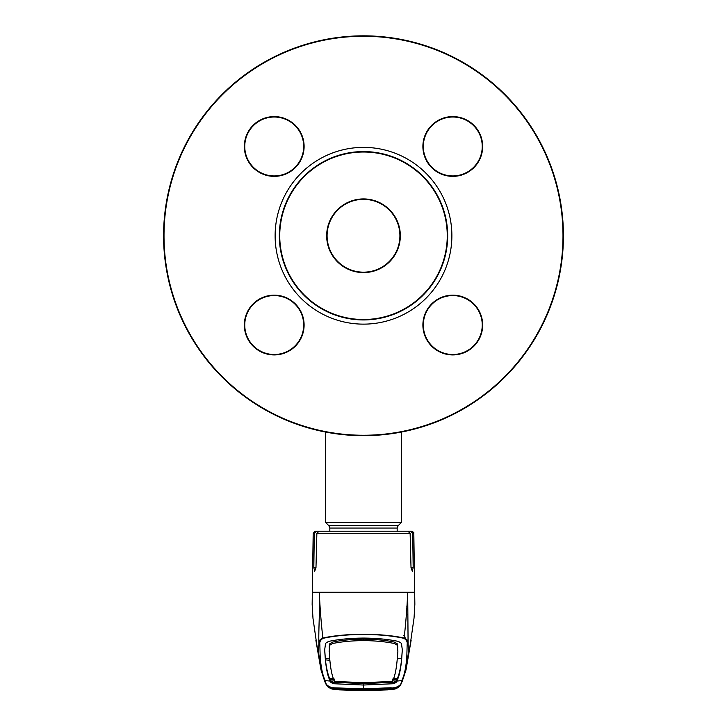 <?xml version="1.0" encoding="UTF-8"?>
<svg xmlns="http://www.w3.org/2000/svg" width="727" height="727" viewBox="0 0 727 727"><rect width="100%" height="100%" fill="white"/><g stroke="black" fill="none" stroke-linecap="round" stroke-linejoin="round"><path stroke-width="1.09" d="M329.831 531.21L329.831 528.056L328.84 525.676L325.623 522.449L401.377 522.449L401.377 432.056M253.387 125.644A29.462 29.462 0 0 0 253.387 167.31A29.462 29.462 0 0 0 295.053 167.31A29.462 29.462 0 0 0 295.053 125.644A29.462 29.462 0 0 0 253.387 125.644M295.353 167.61A29.88 29.88 0 0 1 253.087 167.61A29.88 29.88 0 0 1 253.087 125.344A29.88 29.88 0 0 1 295.353 125.344A29.88 29.88 0 0 1 295.353 167.61M504.565 376.822A199.498 199.498 0 0 0 504.565 94.692A199.498 199.498 0 0 0 222.435 94.692A199.498 199.498 0 0 0 222.435 376.822A199.498 199.498 0 0 0 504.565 376.822M222.135 94.392A199.916 199.916 0 0 1 504.865 94.392A199.916 199.916 0 0 1 504.865 377.122A199.916 199.916 0 0 1 222.135 377.122A199.916 199.916 0 0 1 222.135 94.392M473.913 346.17A29.88 29.88 0 0 1 431.647 346.17A29.88 29.88 0 0 1 431.647 303.913A29.88 29.88 0 0 1 473.913 303.913A29.88 29.88 0 0 1 473.913 346.17M431.947 304.204A29.462 29.462 0 0 0 431.947 345.87A29.462 29.462 0 0 0 473.613 345.87A29.462 29.462 0 0 0 473.613 304.204A29.462 29.462 0 0 0 431.947 304.204M295.353 346.17A29.88 29.88 0 0 1 253.087 346.17A29.88 29.88 0 0 1 253.087 303.913A29.88 29.88 0 0 1 295.353 303.913A29.88 29.88 0 0 1 295.353 346.17M253.387 304.204A29.462 29.462 0 0 0 253.387 345.87A29.462 29.462 0 0 0 295.053 345.87A29.462 29.462 0 0 0 295.053 304.204A29.462 29.462 0 0 0 253.387 304.204M473.913 167.61A29.88 29.88 0 0 1 431.647 167.61A29.88 29.88 0 0 1 431.647 125.344A29.88 29.88 0 0 1 473.913 125.344A29.88 29.88 0 0 1 473.913 167.61M431.947 125.644A29.462 29.462 0 0 0 431.947 167.31A29.462 29.462 0 0 0 473.613 167.31A29.462 29.462 0 0 0 473.613 125.644A29.462 29.462 0 0 0 431.947 125.644M303.977 176.234A84.178 84.178 0 0 1 423.023 176.234A84.178 84.178 0 0 1 423.023 295.28A84.178 84.178 0 0 1 303.977 295.28A84.178 84.178 0 0 1 303.977 176.234M422.723 294.98A83.75 83.75 0 0 0 422.723 176.534A83.75 83.75 0 0 0 304.277 176.534A83.75 83.75 0 0 0 304.277 294.98A83.75 83.75 0 0 0 422.723 294.98M389.545 261.802A36.823 36.823 0 0 1 337.455 261.802A36.823 36.823 0 0 1 337.455 209.721A36.823 36.823 0 0 1 389.545 209.721A36.823 36.823 0 0 1 389.545 261.802M337.755 210.012A36.405 36.405 0 0 0 337.755 261.502A36.405 36.405 0 0 0 389.245 261.502A36.405 36.405 0 0 0 389.245 210.012A36.405 36.405 0 0 0 337.755 210.012M397.278 658.862L401.704 658.426L401.558 659.862C400.586 668.131 399.223 674.265 397.451 678.273L396.751 681.099L401.704 680.599C404.167 676.128 405.875 668.313 406.802 657.135L407.184 644.049C407.502 641.759 406.402 639.851 403.903 638.315L404.157 637.997C406.002 621.058 407.175 605.809 407.693 592.241L312.437 592.241M314.3 533.282L313.183 533.282L315.282 531.21L316.445 531.21L314.3 533.282L313.819 567.687L314.691 571.195L315.981 567.687L316.872 533.282L319.162 531.21L407.838 531.21L410.128 533.282L411.019 567.687L412.309 571.195L413.181 567.687L412.7 533.282L410.555 531.21L401.867 531.21M329.731 645.276L329.713 643.877M329.495 644.776L329.667 645.503M397.333 645.503L397.505 644.776M397.287 643.877L397.269 645.276M403.803 635.343L405.148 637.261L404.248 637.315M407.483 605.991L406.775 606.781M328.513 531.21L316.445 531.21M403.285 531.21L411.718 531.21C413.536 532.109 414.245 532.8 413.817 533.282L412.7 533.282L412.055 531.81L410.555 531.21M407.184 644.049L408.083 643.268L407.693 592.241L414.563 592.241M406.802 657.135L407.883 656.208C408.392 654.218 408.465 649.902 408.083 643.268C408.347 641.005 407.038 639.251 404.157 637.997C392.671 635.598 379.121 634.335 363.5 634.208C347.806 634.335 334.247 635.598 322.843 637.997C321.07 621.867 319.889 606.618 319.307 592.241C320.071 608.544 318.335 633.053 318.917 643.268C318.653 641.005 319.962 639.251 322.843 637.997L323.097 638.315C320.598 639.851 319.507 641.759 319.816 644.049L320.198 657.135C321.125 668.313 322.833 676.128 325.296 680.599L325.76 682.035C325.605 684.443 327.841 686.361 332.457 687.778L363.5 688.823L390.599 687.769L394.588 688.169L400.577 685.116L402.803 679.6M393.225 688.187A1.263 0.454 85.9 0 0 393.407 688.278A1.263 0.454 85.9 0 0 393.425 688.269L399.032 686.779L398.55 687.433L393.707 689.387L390.154 689.678L363.5 690.623L333.293 689.387L328.45 687.433L327.968 686.779L332.439 688.196L326.423 685.116L324.66 681.181L321.007 669.949L319.117 656.208C318.608 654.218 318.535 649.902 318.917 643.268L319.816 644.049M320.198 657.135L319.117 656.208L316.272 642.314M334.693 680.208L330.276 679.827L330.249 681.099L325.296 680.599A1.263 1.263 -27.2 0 1 324.306 679.927L321.016 669.958M392.307 680.208L396.724 679.827L396.56 680.754L393.207 682.317L363.5 683.598L363.5 685.025L333.793 683.743L330.421 682.08L330.249 681.099C327.841 676.81 326.159 669.004 325.205 657.681L324.669 649.956L325.578 643.295L328.513 641.441C338.564 639.297 350.232 638.17 363.5 638.07C376.768 638.17 388.436 639.297 398.487 641.441L401.422 643.295L402.331 649.956L401.777 657.281L402.313 649.293M403.903 638.315C392.589 635.843 379.121 634.553 363.5 634.417C347.96 634.544 334.493 635.843 323.097 638.315M324.687 649.293L325.223 657.281M363.5 682.635L363.5 683.298L391.553 682.162L392.289 681.481L363.5 682.635L334.711 681.481C332.303 677.355 330.621 669.567 329.667 658.117L329.249 646.594L329.722 643.822L332.384 642.123C341.39 640.242 351.759 639.251 363.5 639.151L363.5 640.605C375.214 640.705 385.583 641.687 394.607 643.559L397.251 645.222L397.278 643.822L394.616 642.123C385.61 640.242 375.241 639.251 363.5 639.151M329.631 657.49L329.649 658.771L329.631 657.49M329.722 658.862L325.296 658.426M392.289 681.481C394.697 677.355 396.379 669.567 397.333 658.117L397.869 651.492L397.251 645.222M397.869 651.492L397.278 643.822M397.751 646.594L397.724 647.957M393.389 687.887L363.5 689.187L363.5 685.025L393.207 683.743L396.578 682.08L396.751 681.09C399.159 676.81 400.841 669.004 401.795 657.681L401.777 657.281M332.384 642.123L332.393 643.559L329.749 645.222L329.722 643.822M332.393 643.559C341.417 641.687 351.786 640.705 363.5 640.605M329.131 651.492L329.749 645.222M329.249 646.594L329.276 647.957M393.025 678.709L397.451 678.273M397.178 678.909L392.762 679.327M393.207 682.317L393.207 683.743M329.867 660.307L325.442 659.862C326.323 667.695 327.695 673.829 329.549 678.273L330.44 680.754L333.793 682.317L333.793 683.743M333.793 682.317L363.5 683.598M363.5 683.298L335.447 682.162L334.711 681.481M333.975 678.709L329.549 678.273M329.822 678.909L334.238 679.327M410.728 642.323L407.883 656.208L405.993 669.949L402.694 679.927A1.263 1.263 27.2 0 1 401.704 680.599L401.24 682.035L402.358 681.117M402.322 681.235L399.805 686.043M394.543 687.778C399.159 686.361 401.395 684.443 401.24 682.035M336.365 689.487L336.419 688.86L363.5 689.868L363.5 690.505L336.365 689.487L334.211 689.26L333.693 688.578L363.5 689.805L363.5 689.178L333.611 687.887M327.186 686.034L324.796 681.681M326.941 685.743L333.275 689.396L363.5 690.65L393.725 689.396L400.059 685.743M393.952 687.569L394.588 688.169M333.838 688.76L333.293 689.387L339.3 689.878L363.5 690.65L387.7 689.878L393.725 689.396L393.162 688.76M393.207 682.944L393.734 682.253M328.168 687.279L333.257 689.396M333.048 687.569L332.439 688.196L333.048 687.569L332.439 688.196L333.575 688.269A1.263 0.454 -85.9 0 0 333.593 688.278L328.186 686.915M333.793 682.944L333.266 682.253M332.684 682.617L332.33 682.026M394.316 682.617L394.67 682.026M394.77 683.407L393.952 682.807M393.707 689.332L396.824 688.451L397.242 687.687L394.497 688.269L393.707 689.332L363.5 690.595L333.293 689.332L332.503 688.269L329.758 687.687L330.176 688.451L333.293 689.332M394.225 682.153L393.207 682.98M332.23 683.407L333.048 682.807M332.784 682.453L333.793 682.98M336.537 688.151L332.503 688.269M390.463 688.151L394.497 688.269M390.463 688.551L363.5 689.65L363.5 688.951M363.5 689.65L336.537 688.551M363.5 689.805L393.307 688.578L392.789 689.26L390.635 689.487L363.5 690.505L363.5 689.814L366.108 689.796M334.211 689.26A1.263 1.263 -41.3 0 0 335.401 688.642L336.492 688.723M390.508 688.723L390.635 689.487M363.5 689.868L391.589 688.633A1.263 1.263 41.3 0 0 392.789 689.26M329.831 528.056L397.169 528.056L398.16 525.676L401.377 522.449M328.84 525.676L398.16 525.676M301.005 173.262A88.385 88.385 0 0 0 301.005 298.252A88.385 88.385 0 0 0 425.995 298.252A88.385 88.385 0 0 0 425.995 173.262A88.385 88.385 0 0 0 301.005 173.262M410.128 533.282L316.872 533.282M407.765 615.106A12.623 12.341 0 0 0 406.448 613.87M315.981 567.687L313.819 567.687M413.181 567.687L411.019 567.687M394.616 642.123L394.607 643.559M324.642 681.117L325.76 682.035M325.623 522.449L325.623 432.056M397.169 531.21L397.169 528.056M313.183 533.282L312.156 604.382L312.983 618.295L316.945 645.694M413.817 533.282L414.853 604.255L414.045 618.023L410.055 645.694M402.34 681.181L402.694 679.927M324.66 681.181L324.306 679.927M405.993 669.949L411.155 640.123M398.814 686.915L398.85 686.897C399.05 687.315 393.543 688.596 394.534 688.196L393.407 688.278M315.845 640.123L321.007 669.949M392.989 688.56L370.225 689.741M334.011 688.56L356.793 689.741M360.892 689.796L363.5 689.814"/></g></svg>

